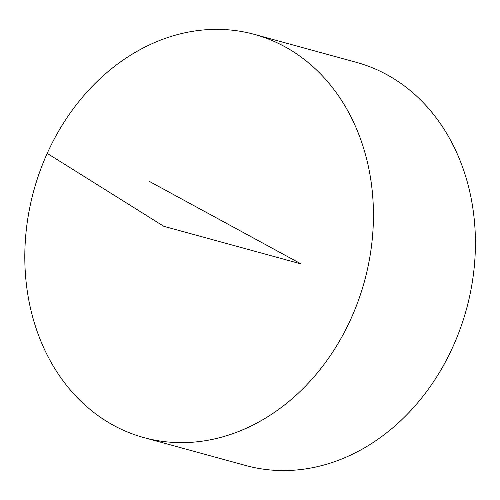 <?xml version="1.0" encoding="UTF-8"?>
<svg xmlns="http://www.w3.org/2000/svg" width="500" height="500" viewBox="0 0 500 500"><rect width="100%" height="100%" fill="white"/><g stroke="black" fill="none" stroke-linecap="round" stroke-linejoin="round"><path stroke-width="0.75" d="M113.606 425.387A209.037 171.444 105.3 0 1 39.775 171.737A209.037 171.444 105.3 0 1 254.369 34.388A209.037 171.444 105.3 0 1 364.469 281.3A209.037 171.444 105.3 0 1 143.875 437.594A209.037 171.444 105.3 0 1 113.606 425.387M254.369 34.388L356.344 62.331A209.037 171.444 105.3 0 1 466.444 309.244A209.037 171.444 105.3 0 1 245.85 465.538L143.875 437.594M149.188 181.319L301.1 263.938L163.781 226.306L47.206 153.375"/></g></svg>
